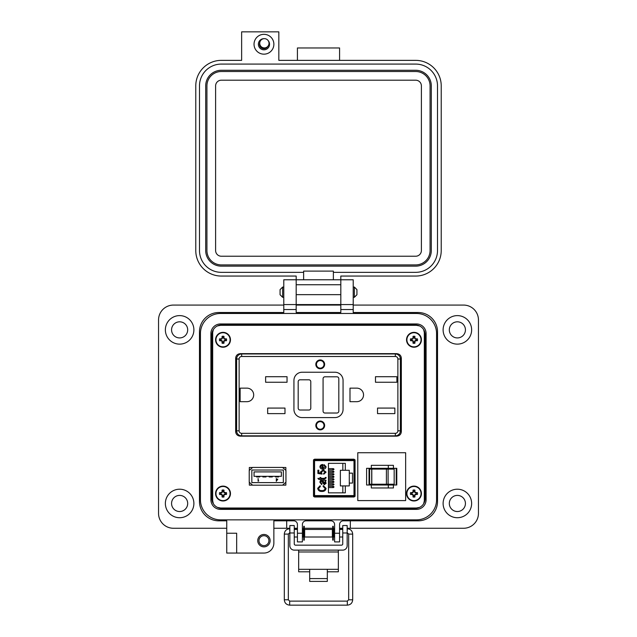 <?xml version="1.0" encoding="UTF-8"?>
<svg xmlns="http://www.w3.org/2000/svg" width="637" height="637" viewBox="0 0 637 637"><rect width="100%" height="100%" fill="white"/><g stroke="black" fill="none" stroke-linecap="round" stroke-linejoin="round"><path stroke-width="0.96" d="M258.98 540.662A4.961 4.961 0 0 0 263.941 545.622A4.961 4.961 0 0 0 268.902 540.662A4.961 4.961 0 0 0 263.941 535.701A4.961 4.961 0 0 0 258.98 540.662M257.746 540.662A6.203 6.203 0 0 0 263.941 546.865A6.203 6.203 0 0 0 270.144 540.662A6.203 6.203 0 0 0 263.941 534.459A6.203 6.203 0 0 0 257.746 540.662M236.661 543.146L236.661 553.059L226.748 553.059L226.748 533.225L236.661 533.225L236.661 543.146M193.887 329.87A14.261 14.261 0 0 1 179.626 344.131A14.261 14.261 0 0 1 165.365 329.87A14.261 14.261 0 0 1 179.626 315.61A14.261 14.261 0 0 1 193.887 329.87M193.887 503.461A14.261 14.261 0 0 1 179.626 517.722A14.261 14.261 0 0 1 165.365 503.461A14.261 14.261 0 0 1 179.626 489.208A14.261 14.261 0 0 1 193.887 503.461M296.181 279.778L283.784 279.778L296.181 279.778L296.181 304.574L283.784 304.574L283.784 312.512L218.81 312.512A19.341 19.341 0 0 0 199.469 331.853L199.469 501.478A19.341 19.341 0 0 0 218.81 520.827L226.748 520.827L226.748 533.225L236.661 533.225M283.784 279.778L283.784 304.574L296.181 304.574L296.181 312.512L340.819 312.512L340.819 279.778L353.216 279.778L353.216 304.574L340.819 304.574L353.216 304.574L353.216 312.512L418.191 312.512A19.341 19.341 0 0 1 437.531 331.853L437.531 501.478A19.341 19.341 0 0 1 418.191 520.827L343.295 520.827L350.318 520.827L350.318 528.264L463.577 528.264A14.882 14.882 0 0 0 478.451 513.382L478.451 319.949A14.882 14.882 0 0 0 463.577 305.075L353.216 305.075M471.635 329.87A14.261 14.261 0 0 1 457.374 344.131A14.261 14.261 0 0 1 443.113 329.87A14.261 14.261 0 0 1 457.374 315.61A14.261 14.261 0 0 1 471.635 329.87M471.635 503.461A14.261 14.261 0 0 1 457.374 517.722A14.261 14.261 0 0 1 443.113 503.461A14.261 14.261 0 0 1 457.374 489.208A14.261 14.261 0 0 1 471.635 503.461M171.568 329.87A8.058 8.058 0 0 0 179.626 337.928A8.058 8.058 0 0 0 187.684 329.87A8.058 8.058 0 0 0 179.626 321.812A8.058 8.058 0 0 0 171.568 329.87M449.316 329.87A8.058 8.058 0 0 0 457.374 337.928A8.058 8.058 0 0 0 465.432 329.87A8.058 8.058 0 0 0 457.374 321.812A8.058 8.058 0 0 0 449.316 329.87M449.316 503.461A8.058 8.058 0 0 0 457.374 511.527A8.058 8.058 0 0 0 465.432 503.461A8.058 8.058 0 0 0 457.374 495.403A8.058 8.058 0 0 0 449.316 503.461M171.568 503.461A8.058 8.058 0 0 0 179.626 511.527A8.058 8.058 0 0 0 187.684 503.461A8.058 8.058 0 0 0 179.626 495.403A8.058 8.058 0 0 0 171.568 503.461M236.661 553.059L263.941 553.059A9.921 9.921 0 0 0 273.862 543.146L273.862 520.827L293.705 520.827A3.718 3.718 0 0 1 297.423 524.546L297.423 541.904L302.384 541.904L302.384 524.546A3.718 3.718 0 0 1 306.102 520.827L330.898 520.827A3.718 3.718 0 0 1 334.616 524.546L334.616 541.904L339.577 541.904L339.577 524.546A3.718 3.718 0 0 1 343.295 520.827M273.862 528.264L286.698 528.264L286.698 520.827L293.705 520.827M283.784 305.075L173.423 305.075A14.882 14.882 0 0 0 158.549 319.949L158.549 513.382A14.882 14.882 0 0 0 173.423 528.264L226.748 528.264M340.819 305.075L296.181 305.075M286.698 528.264L289.843 528.264M294.254 528.264L297.423 528.264M302.384 528.264L303.738 528.264M304.287 528.264L332.721 528.264M333.278 528.264L334.616 528.264M339.577 528.264L342.754 528.264M347.165 528.264L350.318 528.264M353.216 279.778L340.819 279.778M211.866 498.508L211.866 334.831A9.921 9.921 0 0 1 221.787 324.91L415.213 324.91A9.921 9.921 0 0 1 425.134 334.831L425.134 498.508A9.921 9.921 0 0 1 415.213 508.422L221.787 508.422A9.921 9.921 0 0 1 211.866 498.508M229.224 325.332L229.224 324.91M211.866 347.229L212.416 347.229M211.866 486.103L212.416 486.103M229.224 508.422L229.224 508M345.286 508.422L345.286 508M360.16 508.422L360.16 508M407.776 508.422L407.776 508M425.134 486.103L424.584 486.103M276.84 508.422L276.84 508M291.714 508.422L291.714 508M299.653 508.422L299.653 508M314.535 508.422L314.535 508M322.465 508.422L322.465 508M337.347 508.422L337.347 508M425.134 347.229L424.584 347.229M407.776 324.91L407.776 325.332M314.535 324.91L314.535 325.332M299.653 324.91L299.653 325.332M291.714 324.91L291.714 325.332M276.84 324.91L276.84 325.332M360.16 324.91L360.16 325.332M345.286 324.91L345.286 325.332M337.347 324.91L337.347 325.332M322.465 324.91L322.465 325.332M298.665 550.121L298.665 569.319L309.686 569.319L309.686 578.587L327.322 578.587L327.322 569.319L338.351 569.319L338.351 571.803L327.322 571.803M347.165 532.978L342.754 532.978L342.754 525.541L347.165 525.541L342.754 525.541L347.165 525.541L347.165 545.71A4.411 4.411 0 0 1 342.754 550.121L294.254 550.121A4.411 4.411 0 0 1 289.843 545.71L289.843 525.541L294.254 525.541L289.843 525.541L294.254 525.541L294.254 532.978L289.843 532.978M342.754 532.978L342.754 543.902A1.258 1.258 0 0 1 341.496 545.161L295.512 545.161A1.258 1.258 0 0 1 294.254 543.902L294.254 532.978M298.665 551.976L338.351 551.976L338.351 550.121M298.665 569.319L298.665 571.803L309.686 571.803M338.351 551.976L338.351 569.319M309.686 578.587L309.686 581.398L327.322 581.398L327.322 578.587M289.843 536.067L289.843 530.374M302.384 537.007L303.379 537.007L303.379 529.443L302.384 529.443M332.371 533.225L332.371 529.443L304.645 529.443L304.645 537.007L332.371 537.007L332.371 533.225M334.616 537.007L333.629 537.007L333.629 529.443L334.616 529.443M347.165 536.067L347.165 530.374M304.287 540.136L304.287 526.305L303.738 526.305L303.738 540.136L304.287 540.136M333.278 540.136L333.278 526.305L332.721 526.305L332.721 540.136L333.278 540.136M280.073 292.176L280.073 289.612L282.637 287.056L282.637 297.304L280.073 294.74L280.073 292.176M354.363 287.056L356.927 289.612L356.927 294.74L354.363 297.304L354.363 287.056L353.216 287.056M210.903 333.589L210.903 499.742A9.643 9.643 0 0 0 220.545 509.385L416.455 509.385A9.643 9.643 0 0 0 426.097 499.742L426.097 333.589A9.643 9.643 0 0 0 416.455 323.946L220.545 323.946A9.643 9.643 0 0 0 210.903 333.589M200.432 333.589L200.432 499.742A20.113 20.113 0 0 0 220.545 519.856L416.455 519.856A20.113 20.113 0 0 0 436.568 499.742L436.568 333.589A20.113 20.113 0 0 0 416.455 313.476L220.545 313.476A20.113 20.113 0 0 0 200.432 333.589M263.957 34.326A9.913 9.913 0 0 1 273.87 44.248A9.913 9.913 0 0 1 263.957 54.161A9.913 9.913 0 0 1 254.036 44.248A9.913 9.913 0 0 1 263.957 34.326M263.981 38.666A5.582 5.582 0 0 0 258.375 44.248A5.582 5.582 0 0 0 269.077 46.461A5.582 5.582 0 0 0 268.026 40.426M259.777 42.671A4.459 4.459 0 0 0 263.957 48.707A4.459 4.459 0 0 0 267.954 46.23M296.189 279.778L340.811 279.778L340.811 276.06L415.69 276.06A25.536 25.536 0 0 0 441.226 250.524L441.226 85.899A25.536 25.536 0 0 0 415.69 60.364L278.831 60.364L278.831 31.85L241.638 31.85L241.638 60.364L221.31 60.364A25.536 25.536 0 0 0 195.774 85.899L195.774 250.524A25.536 25.536 0 0 0 221.31 276.06L296.189 276.06L296.189 304.574L340.811 304.574L296.189 304.574M303.626 279.778L303.626 272.341L221.31 272.341A21.817 21.817 0 0 1 199.492 250.524L199.492 85.899A21.817 21.817 0 0 1 221.31 64.082L415.69 64.082A21.817 21.817 0 0 1 437.508 85.899L437.508 250.524A21.817 21.817 0 0 1 415.69 272.341L333.374 272.341L333.374 279.778M303.626 272.341L303.626 271.107L333.374 271.107L333.374 272.341M297.423 60.364L297.423 47.966L339.577 47.966L339.577 60.364M340.811 304.574L340.811 279.778M205.695 85.899A15.622 15.622 0 0 1 221.31 70.277L415.69 70.277A15.622 15.622 0 0 1 431.305 85.899L431.305 250.524A15.622 15.622 0 0 1 415.69 266.147L221.31 266.147A15.622 15.622 0 0 1 205.695 250.524L205.695 85.899M206.929 250.524L206.929 85.899A14.38 14.38 0 0 1 221.31 71.519L415.69 71.519A14.38 14.38 0 0 1 430.071 85.899L430.071 250.524A14.38 14.38 0 0 1 415.69 264.904L221.31 264.904A14.38 14.38 0 0 1 206.929 250.524M215.609 250.524L215.609 85.899A5.701 5.701 0 0 1 221.31 80.198L415.69 80.198A5.701 5.701 0 0 1 421.391 85.899L421.391 250.524A5.701 5.701 0 0 1 415.69 256.225L221.31 256.225A5.701 5.701 0 0 1 215.609 250.524M264.371 38.65A4.634 4.634 0 0 1 269.005 43.284A4.634 4.634 0 0 1 264.371 47.918A4.634 4.634 0 0 1 259.737 43.284A4.634 4.634 0 0 1 264.371 38.65M340.015 529.443L339.951 528.734L342.754 528.734M296.985 529.443L297.423 528.798M249.322 482.257L249.322 485.131L249.322 482.257L249.322 485.131L252.555 485.131M282.613 485.131L285.854 485.131L282.613 485.131L285.854 485.131L285.854 482.257M252.555 467.494L249.322 467.494L252.555 467.494L249.322 467.494L249.322 470.369M285.854 470.369L285.854 467.494L285.854 470.369L285.854 467.494L282.613 467.494M313.635 496.534L354.928 496.534M354.928 459.675L313.635 459.675M396.604 436.17C399.479 435.907 401.055 434.426 401.334 431.711L401.334 358.105C401.055 355.398 399.479 353.909 396.604 353.654L240.396 353.654C237.521 353.909 235.945 355.398 235.666 358.105L235.666 431.711C235.945 434.426 237.521 435.907 240.396 436.17L396.604 436.17C399.479 435.907 401.055 434.426 401.334 431.711C401.055 434.426 399.479 435.907 396.604 436.17M213.347 329.608L212.678 332.498L212.678 500.841L213.347 503.724M217.368 507.386L220.553 508L416.447 508L419.632 507.386M423.653 503.724L424.322 500.841L424.322 332.498L423.653 329.608M419.632 325.945L416.447 325.332L220.553 325.332L217.368 325.945M314.511 496.995L354.053 496.995L355.064 496.056L355.064 460.153L354.053 459.205L314.511 459.205L313.492 460.153L313.492 496.056L314.511 496.995M212.678 332.498L212.678 500.841L212.678 332.498M220.553 508L416.447 508L220.553 508M424.322 500.841L424.322 332.498L424.322 500.841M416.447 325.332L220.553 325.332L416.447 325.332M235.666 431.711C235.945 434.426 237.521 435.907 240.396 436.17C237.521 435.907 235.945 434.426 235.666 431.711M240.396 353.654C237.521 353.909 235.945 355.398 235.666 358.105C235.945 355.398 237.521 353.909 240.396 353.654M401.334 358.105C401.055 355.398 399.479 353.909 396.604 353.654C399.479 353.909 401.055 355.398 401.334 358.105M354.268 459.93L313.611 459.707M252.626 467.431L249.226 470.456L249.226 482.169L252.626 485.195L282.549 485.195L285.949 482.169L285.949 470.456L282.549 467.431L252.626 467.431M251.838 470.018L251.838 482.615L283.33 482.615L283.33 470.018L251.838 470.018M258.749 480.943L258.335 480.943L258.096 478.522L258.096 481.222L258.749 480.943M254.052 471.906L254.052 476.317L281.387 476.317L281.387 471.906L254.052 471.906M277.828 479.151L276.546 479.151L276.307 478.522L276.307 481.293L277.828 479.151M276.546 480.593L277.35 479.422L276.546 479.422L276.546 480.593M259.713 476.317L259.713 476.946L256.56 476.946L256.56 476.317M266.011 476.317L266.011 476.946L262.858 476.946L262.858 476.317M272.31 476.317L272.31 476.946L269.156 476.946L269.156 476.317M278.608 476.317L278.608 476.946L275.463 476.946L275.463 476.317M353.997 459.874L314.567 459.874L314.567 460.615L353.997 460.615L353.997 459.874A0.741 0.741 0 0 1 354.737 460.615L353.997 460.615L353.997 495.586L354.737 495.586L354.737 460.615M313.818 460.615L314.567 460.615L314.567 496.327A0.741 0.741 0 0 1 313.818 495.586L313.818 460.615A0.741 0.741 0 0 1 314.567 459.874M322.951 464.548L323.214 468.267L325.228 466.802L324.058 465.504L324.169 464.66L326.08 466.802C325.802 468.426 324.79 469.198 323.047 469.119C321.279 469.206 320.236 468.434 319.917 466.794C320.228 465.217 321.239 464.469 322.951 464.548M320.873 478.371L325.021 478.291L325.228 477.519L326.08 477.408L326.08 478.037L324.273 479.215L320.873 479.215L320.873 479.852L318.532 479.215L317.895 478.371L320.021 478.371L320.021 477.519L320.873 477.519L320.873 478.371M320.339 486.549L318.643 488.348C318.978 489.964 320.045 490.713 321.828 490.586C323.628 490.745 324.727 490.02 325.125 488.412L323.102 486.445L323.317 485.593L326.08 488.388C325.634 490.554 324.217 491.565 321.828 491.438C319.479 491.525 318.102 490.482 317.68 488.308L320.124 485.705L320.339 486.549L318.643 488.348M345.318 463.346L345.318 470.289L349.283 470.289L349.283 473.14L352.508 473.14L352.508 483.061L349.283 483.061L349.283 485.912L345.318 485.912L345.318 492.855L328.453 492.855L328.453 463.346L345.318 463.346M322.155 480.386L325.977 480.171L325.977 481.023L325.157 481.238L326.08 483.053L324.408 484.741L322.569 482.766L322.147 481.238L321.104 481.461L320.769 482.448L321.828 483.786L321.725 484.638L319.917 482.328C319.965 480.911 320.706 480.266 322.155 480.386M320.873 473.076L320.554 471.858L323.19 469.867L326.08 472.113L323.739 474.223L323.636 473.371L325.228 472.121L323.23 470.711L321.406 472.097L322.091 474.119L317.895 473.482L317.895 470.186L318.85 470.186L318.85 472.765L320.873 473.076L320.554 471.858L323.19 469.867L326.08 472.113M314.567 496.327L353.997 496.327L353.997 495.586L313.818 495.586M323.214 468.267L325.228 466.802L324.058 465.504M325.021 478.291L325.228 477.885M320.952 490.538L321.828 490.586M322.999 491.35L321.828 491.438C319.479 491.525 318.102 490.482 317.68 488.308L320.124 485.705M323.317 485.593L326.08 488.388M325.125 488.412L325.029 487.807M352.508 483.061L352.508 473.14M324.408 484.741L322.569 482.766M325.157 481.238L326.017 483.587M325.228 472.121L325.101 471.595M354.737 495.586A0.741 0.741 0 0 1 353.997 496.327M322.362 465.4L321.287 465.743L322.362 465.4L322.362 468.219L320.769 466.794L321.287 465.743M345.318 470.289L342.833 470.289L342.833 463.346M342.833 492.855L342.833 485.912L340.357 485.912L340.357 470.289L342.833 470.289M328.453 468.625L333.414 468.625L334.035 469.246L333.414 469.867L328.453 469.867M328.453 473.689L333.414 473.689L334.035 474.31L333.414 474.923L328.453 474.923M328.453 478.745L333.414 478.745L334.035 479.366L333.414 479.987L328.453 479.987M328.453 483.802L333.414 483.802L334.035 484.423L333.414 485.044L328.453 485.044M328.453 486.334L333.414 486.334L334.035 486.955L333.414 487.576L328.453 487.576M328.453 481.277L333.414 481.277L334.035 481.898L333.414 482.52L328.453 482.52M328.453 476.213L333.414 476.213L334.035 476.834L333.414 477.455L328.453 477.455M328.453 471.157L333.414 471.157L334.035 471.778L333.414 472.399L328.453 472.399M342.833 485.912L345.318 485.912M349.283 473.14L349.283 483.061M324.36 483.897L322.999 481.238L325.228 482.846L324.36 483.897L322.999 481.238M313.492 460.463A1.489 1.489 0 0 1 314.296 459.922M314.296 496.279A1.489 1.489 0 0 1 313.492 495.737M333.414 486.334L332.793 486.955M333.414 483.802L332.793 484.423M333.414 481.277L332.793 481.898M333.414 478.745L332.793 479.366M333.414 476.213L332.793 476.834M333.414 473.689L332.793 474.31M333.414 471.157L332.793 471.778M333.414 468.625L332.793 469.246M387.296 469.095L388.108 469.095L388.108 484.216L386.412 484.216L386.412 469.095L387.296 469.095M366.601 485.004L396.787 485.004L396.787 468.314L366.601 468.314L366.601 485.004M388.307 468.314L388.307 465.336L393.427 465.336L393.427 468.314M371.323 485.004L371.323 487.974L393.427 487.974L393.427 485.004M405.65 452.724L405.65 500.586L357.787 500.586L357.787 452.724L405.65 452.724M369.03 484.216L371.801 484.216L371.801 469.095L369.03 469.095L369.03 484.216L369.03 469.095M371.801 469.095L386.412 469.095M388.108 484.216L394.168 484.216L394.168 469.095L388.108 469.095M371.801 484.216L386.412 484.216M396.206 468.314L396.206 485.004M388.307 465.336L371.323 465.336L371.323 468.314M388.307 487.974L388.307 485.004M212.678 420.643L212.678 418.843M212.678 370.941L212.678 369.173M424.322 418.883L424.322 420.643M424.322 369.173L424.322 418.843M424.322 422.888L424.322 429.999M424.322 420.866L424.473 422.888M424.322 361.84L424.322 368.95M424.473 361.84L424.322 360.757M424.322 359.817L424.576 360.757M212.678 427.976L212.678 422.888M212.527 427.976L212.678 429.059M212.678 429.999L212.424 429.059M212.678 421.805L212.527 422.888M212.424 421.805L212.678 420.866M212.447 370.973L212.447 418.843M212.678 368.95L212.678 368.011M212.678 366.928L212.424 368.011M212.527 366.928L212.678 361.84M212.527 361.84L212.678 359.817M424.584 359.817L424.584 338.597A10.606 10.606 0 0 0 424.322 336.248M212.678 336.248A10.606 10.606 0 0 0 212.416 338.597L212.416 359.817M212.416 429.999L212.416 492.353A10.606 10.606 0 0 0 212.678 494.702M424.322 494.702A10.606 10.606 0 0 0 424.584 492.353L424.584 429.999M320.236 429.242A3.782 3.782 0 0 1 316.454 425.46A3.782 3.782 0 0 1 320.236 421.678A3.782 3.782 0 0 1 324.01 425.46A3.782 3.782 0 0 1 320.236 429.242M320.236 359.953A4.411 4.411 0 0 1 324.639 364.364A4.411 4.411 0 0 1 320.236 368.767A4.411 4.411 0 0 1 315.825 364.364A4.411 4.411 0 0 1 320.236 359.953M320.236 360.263A4.093 4.093 0 0 1 324.329 364.364A4.093 4.093 0 0 1 320.236 368.457A4.093 4.093 0 0 1 316.135 364.364A4.093 4.093 0 0 1 320.236 360.263M320.236 421.049A4.411 4.411 0 0 1 324.639 425.46A4.411 4.411 0 0 1 320.236 429.871A4.411 4.411 0 0 1 315.825 425.46A4.411 4.411 0 0 1 320.236 421.049M320.236 421.368A4.093 4.093 0 0 1 324.329 425.46A4.093 4.093 0 0 1 320.236 429.553A4.093 4.093 0 0 1 316.135 425.46A4.093 4.093 0 0 1 320.236 421.368M400.386 371.451L401.334 371.451M238.652 353.965L240.738 353.654M235.666 371.602L236.614 371.602M236.614 430.811A5.04 5.04 0 0 0 241.654 435.851A5.04 5.04 0 0 1 236.614 430.811L239.13 430.811L239.13 359.005L236.614 359.005A5.04 5.04 0 0 1 241.654 353.965L395.346 353.965A5.04 5.04 0 0 1 400.386 359.005L400.386 430.811A5.04 5.04 0 0 1 395.346 435.851L241.654 435.851A5.04 5.04 0 0 1 236.614 430.811L236.614 359.005A5.04 5.04 0 0 1 241.654 353.965L241.654 356.489L395.346 356.489L395.346 353.965A5.04 5.04 0 0 1 400.386 359.005L397.87 359.005L397.87 430.811L400.386 430.811A5.04 5.04 0 0 1 395.346 435.851A5.04 5.04 0 0 0 400.386 430.811M401.334 418.214L400.386 418.214M236.614 418.374L235.666 418.374M238.652 435.851L240.738 436.17M240.141 401.684L240.141 388.14L246.909 388.14A6.768 6.768 0 0 1 253.685 394.908A6.768 6.768 0 0 1 246.909 401.684L240.141 401.684M267.667 413.62L267.667 408.078L284.986 408.078L284.986 413.62L267.667 413.62M265.621 382.248L265.621 376.706L287.04 376.706L287.04 382.248L265.621 382.248M356.768 401.684L349.992 401.684L349.992 388.14L356.768 388.14A6.768 6.768 0 0 1 363.536 394.908A6.768 6.768 0 0 1 356.768 401.684M377.526 413.62L377.526 408.078L394.844 408.078L394.844 413.62L377.526 413.62M375.48 382.248L375.48 376.706L396.891 376.706L396.891 382.248L375.48 382.248M343.064 409.4A8.185 8.185 0 0 1 334.879 417.585L302.121 417.585A8.185 8.185 0 0 1 293.936 409.4L293.936 380.424A8.185 8.185 0 0 1 302.121 372.231L334.879 372.231A8.185 8.185 0 0 1 343.064 380.424L343.064 409.4M324.958 376.801L336.925 376.801A1.887 1.887 0 0 1 338.812 378.689L338.812 411.128A1.887 1.887 0 0 1 336.925 413.023L324.958 413.023A1.887 1.887 0 0 1 323.07 411.128L323.07 378.689A1.887 1.887 0 0 1 324.958 376.801M310.784 381.682L310.784 408.142A1.887 1.887 0 0 1 308.897 410.029L300.075 410.029A1.887 1.887 0 0 1 298.188 408.142L298.188 381.682A1.887 1.887 0 0 1 300.075 379.795L308.897 379.795A1.887 1.887 0 0 1 310.784 381.682M320.236 368.138A3.782 3.782 0 0 1 316.454 364.364A3.782 3.782 0 0 1 320.236 360.582A3.782 3.782 0 0 1 324.01 364.364A3.782 3.782 0 0 1 320.236 368.138M223.571 342.093L223.929 340.699L225.323 340.341A2.365 2.365 0 0 0 225.323 339.242L223.929 338.884L223.571 337.491A2.365 2.365 0 0 0 222.472 337.491L222.114 338.884L220.728 339.242A2.365 2.365 0 0 0 220.728 340.341L222.114 340.699L222.472 342.093A2.365 2.365 0 0 0 223.571 342.093L223.961 343.224A10.789 0.94 -90 0 0 224.001 341.647A10.765 0.94 -67.5 0 0 224.264 341.026A10.765 0.94 -22.5 0 0 224.877 340.763A10.789 0.94 0 0 0 226.453 340.731A3.559 3.559 0 0 0 226.453 338.852A10.789 0.94 180 0 0 224.877 338.82A10.765 0.94 -157.5 0 0 224.264 338.558A10.765 0.94 -112.5 0 0 224.001 337.936A10.789 0.94 -90 0 0 223.961 336.36A3.559 3.559 0 0 0 222.082 336.36A10.789 0.94 90 0 0 222.05 337.936A10.765 0.94 112.5 0 0 221.787 338.558A10.765 0.94 157.5 0 0 221.166 338.82A10.789 0.94 180 0 0 219.59 338.852A3.559 3.559 0 0 0 219.59 340.731A10.789 0.94 0 0 0 221.166 340.763A10.765 0.94 22.5 0 0 221.787 341.026A10.765 0.94 67.5 0 0 222.05 341.647A10.789 0.94 90 0 0 222.082 343.224A3.559 3.559 0 0 0 223.961 343.224M225.323 339.242L226.453 338.852M230.467 339.792A7.437 7.437 0 0 0 223.022 332.355A7.437 7.437 0 0 0 215.585 339.792A7.437 7.437 0 0 0 223.022 347.229A7.437 7.437 0 0 0 230.467 339.792M223.022 346.862A7.071 7.071 0 0 0 230.092 339.792A7.071 7.071 0 0 0 223.022 332.721A7.071 7.071 0 0 0 215.951 339.792A7.071 7.071 0 0 0 223.022 346.862M223.571 337.491L223.961 336.36M222.472 337.491L222.082 336.36M223.571 338.016L224.001 337.936M224.797 339.242L224.877 338.82M225.323 340.341L226.453 340.731M224.797 340.341L224.877 340.763M223.571 341.559L224.001 341.647M222.472 342.093L222.082 343.224M222.472 341.559L222.05 341.647M221.254 340.341L221.166 340.763M220.728 340.341L219.59 340.731M220.728 339.242L219.59 338.852M221.254 339.242L221.166 338.82M222.472 338.016L222.05 337.936M414.528 342.093L414.886 340.699L416.272 340.341A2.365 2.365 0 0 0 416.272 339.242L414.886 338.884L414.528 337.491A2.365 2.365 0 0 0 413.429 337.491L413.071 338.884L411.677 339.242A2.365 2.365 0 0 0 411.677 340.341L413.071 340.699L413.429 342.093A2.365 2.365 0 0 0 414.528 342.093L414.918 343.224A10.789 0.94 -90 0 0 414.95 341.647A10.765 0.94 -67.5 0 0 415.213 341.026A10.765 0.94 -22.5 0 0 415.834 340.763A10.789 0.94 0 0 0 417.41 340.731A3.559 3.559 0 0 0 417.41 338.852A10.789 0.94 180 0 0 415.834 338.82A10.765 0.94 -157.5 0 0 415.213 338.558A10.765 0.94 -112.5 0 0 414.95 337.936A10.789 0.94 -90 0 0 414.918 336.36A3.559 3.559 0 0 0 413.039 336.36A10.789 0.94 90 0 0 412.999 337.936A10.765 0.94 112.5 0 0 412.736 338.558A10.765 0.94 157.5 0 0 412.123 338.82A10.789 0.94 180 0 0 410.547 338.852A3.559 3.559 0 0 0 410.547 340.731A10.789 0.94 0 0 0 412.123 340.763A10.765 0.94 22.5 0 0 412.736 341.026A10.765 0.94 67.5 0 0 412.999 341.647A10.789 0.94 90 0 0 413.039 343.224A3.559 3.559 0 0 0 414.918 343.224M416.272 339.242L417.41 338.852M421.415 339.792A7.437 7.437 0 0 0 413.978 332.355A7.437 7.437 0 0 0 406.533 339.792A7.437 7.437 0 0 0 413.978 347.229A7.437 7.437 0 0 0 421.415 339.792M413.978 346.862A7.071 7.071 0 0 0 421.049 339.792A7.071 7.071 0 0 0 413.978 332.721A7.071 7.071 0 0 0 406.908 339.792A7.071 7.071 0 0 0 413.978 346.862M414.528 337.491L414.918 336.36M413.429 337.491L413.039 336.36M414.528 338.016L414.95 337.936M415.746 339.242L415.834 338.82M416.272 340.341L417.41 340.731M415.746 340.341L415.834 340.763M414.528 341.559L414.95 341.647M413.429 342.093L413.039 343.224M413.429 341.559L412.999 341.647M412.203 340.341L412.123 340.763M411.677 340.341L410.547 340.731M411.677 339.242L410.547 338.852M412.203 339.242L412.123 338.82M413.429 338.016L412.999 337.936M223.571 495.841L223.929 494.455L225.323 494.097A2.365 2.365 0 0 0 225.323 492.998L223.929 492.64L223.571 491.246A2.365 2.365 0 0 0 222.472 491.246L222.114 492.64L220.728 492.998A2.365 2.365 0 0 0 220.728 494.097L222.114 494.455L222.472 495.841A2.365 2.365 0 0 0 223.571 495.841L223.961 496.979A10.789 0.94 -90 0 0 224.001 495.403A10.765 0.94 -67.5 0 0 224.264 494.782A10.765 0.94 -22.5 0 0 224.877 494.519A10.789 0.94 0 0 0 226.453 494.487A3.559 3.559 0 0 0 226.453 492.608A10.789 0.94 180 0 0 224.877 492.568A10.765 0.94 -157.5 0 0 224.264 492.305A10.765 0.94 -112.5 0 0 224.001 491.684A10.789 0.94 -90 0 0 223.961 490.116A3.559 3.559 0 0 0 222.082 490.116A10.789 0.94 90 0 0 222.05 491.684A10.765 0.94 112.5 0 0 221.787 492.305A10.765 0.94 157.5 0 0 221.166 492.568A10.789 0.94 180 0 0 219.59 492.608A3.559 3.559 0 0 0 219.59 494.487A10.789 0.94 0 0 0 221.166 494.519A10.765 0.94 22.5 0 0 221.787 494.782A10.765 0.94 67.5 0 0 222.05 495.403A10.789 0.94 90 0 0 222.082 496.979A3.559 3.559 0 0 0 223.961 496.979M225.323 492.998L226.453 492.608M230.467 493.548A7.437 7.437 0 0 0 223.022 486.103A7.437 7.437 0 0 0 215.585 493.548A7.437 7.437 0 0 0 223.022 500.985A7.437 7.437 0 0 0 230.467 493.548M223.022 500.618A7.071 7.071 0 0 0 230.092 493.548A7.071 7.071 0 0 0 223.022 486.477A7.071 7.071 0 0 0 215.951 493.548A7.071 7.071 0 0 0 223.022 500.618M223.571 491.246L223.961 490.116M222.472 491.246L222.082 490.116M223.571 491.772L224.001 491.684M224.797 492.998L224.877 492.568M225.323 494.097L226.453 494.487M224.797 494.097L224.877 494.519M223.571 495.315L224.001 495.403M222.472 495.841L222.082 496.979M222.472 495.315L222.05 495.403M221.254 494.097L221.166 494.519M220.728 494.097L219.59 494.487M220.728 492.998L219.59 492.608M221.254 492.998L221.166 492.568M222.472 491.772L222.05 491.684M414.528 495.841L414.886 494.455L416.272 494.097A2.365 2.365 0 0 0 416.272 492.998L414.886 492.64L414.528 491.246A2.365 2.365 0 0 0 413.429 491.246L413.071 492.64L411.677 492.998A2.365 2.365 0 0 0 411.677 494.097L413.071 494.455L413.429 495.841A2.365 2.365 0 0 0 414.528 495.841L414.918 496.979A10.789 0.94 -90 0 0 414.95 495.403A10.765 0.94 -67.5 0 0 415.213 494.782A10.765 0.94 -22.5 0 0 415.834 494.519A10.789 0.94 0 0 0 417.41 494.487A3.559 3.559 0 0 0 417.41 492.608A10.789 0.94 180 0 0 415.834 492.568A10.765 0.94 -157.5 0 0 415.213 492.305A10.765 0.94 -112.5 0 0 414.95 491.684A10.789 0.94 -90 0 0 414.918 490.116A3.559 3.559 0 0 0 413.039 490.116A10.789 0.94 90 0 0 412.999 491.684A10.765 0.94 112.5 0 0 412.736 492.305A10.765 0.94 157.5 0 0 412.123 492.568A10.789 0.94 180 0 0 410.547 492.608A3.559 3.559 0 0 0 410.547 494.487A10.789 0.94 0 0 0 412.123 494.519A10.765 0.94 22.5 0 0 412.736 494.782A10.765 0.94 67.5 0 0 412.999 495.403A10.789 0.94 90 0 0 413.039 496.979A3.559 3.559 0 0 0 414.918 496.979M416.272 492.998L417.41 492.608M421.415 493.548A7.437 7.437 0 0 0 413.978 486.103A7.437 7.437 0 0 0 406.533 493.548A7.437 7.437 0 0 0 413.978 500.985A7.437 7.437 0 0 0 421.415 493.548M413.978 500.618A7.071 7.071 0 0 0 421.049 493.548A7.071 7.071 0 0 0 413.978 486.477A7.071 7.071 0 0 0 406.908 493.548A7.071 7.071 0 0 0 413.978 500.618M414.528 491.246L414.918 490.116M413.429 491.246L413.039 490.116M414.528 491.772L414.95 491.684M415.746 492.998L415.834 492.568M416.272 494.097L417.41 494.487M415.746 494.097L415.834 494.519M414.528 495.315L414.95 495.403M413.429 495.841L413.039 496.979M413.429 495.315L412.999 495.403M412.203 494.097L412.123 494.519M411.677 494.097L410.547 494.487M411.677 492.998L410.547 492.608M412.203 492.998L412.123 492.568M413.429 491.772L412.999 491.684M297.423 533.225L302.384 533.225M334.616 533.225L339.577 533.225M353.216 309.534L340.819 309.534M296.181 309.534L283.784 309.534M309.686 569.319L327.322 569.319M340.811 294.66L296.189 294.66M340.811 284.739L296.189 284.739M350.676 534.125L352.691 534.093L352.691 599.783L350.676 599.823L348.67 599.783L348.67 534.093L350.676 534.125M347.324 530.541L347.165 528.734M289.676 601.129L289.676 605.15C286.387 604.8 284.596 603.016 284.309 599.783L288.33 599.783L289.676 601.129L347.324 601.129L347.324 605.15C350.589 604.832 352.372 603.048 352.691 599.783M289.676 605.15L347.324 605.15M289.676 530.549L289.843 528.734M288.33 599.783L288.33 534.093L284.309 534.093C284.596 530.868 286.387 529.076 289.676 528.734M371.721 484.216L371.721 469.095M369.619 484.216L369.619 469.095M239.13 359.005A2.516 2.516 0 0 1 241.654 356.489M395.346 356.489A2.516 2.516 0 0 1 397.87 359.005M239.13 430.811A2.516 2.516 0 0 0 241.654 433.335L395.346 433.335A2.516 2.516 0 0 0 397.87 430.811M241.654 435.851L241.654 433.335M395.346 433.335L395.346 435.851M223.022 332.355A7.437 7.437 0 0 0 215.585 339.792A7.437 7.437 0 0 0 223.022 347.229M413.978 332.355A7.437 7.437 0 0 0 406.533 339.792A7.437 7.437 0 0 0 413.978 347.229M223.022 486.103A7.437 7.437 0 0 0 215.585 493.548A7.437 7.437 0 0 0 223.022 500.985M413.978 486.103A7.437 7.437 0 0 0 406.533 493.548A7.437 7.437 0 0 0 413.978 500.985M297.423 529.443L294.254 529.443M342.754 529.443L339.577 529.443M297.423 537.007L294.254 537.007M342.754 537.007L339.577 537.007M283.784 287.056L282.637 287.056M354.363 297.304L353.216 297.304M283.784 297.304L282.637 297.304M347.324 532.755L348.67 534.093M288.33 534.093L289.676 532.755M294.254 528.734L297.049 528.734M352.691 534.093C352.404 530.868 350.613 529.076 347.324 528.734M347.324 601.129L348.67 599.783M284.309 599.783L284.309 534.093"/></g></svg>
